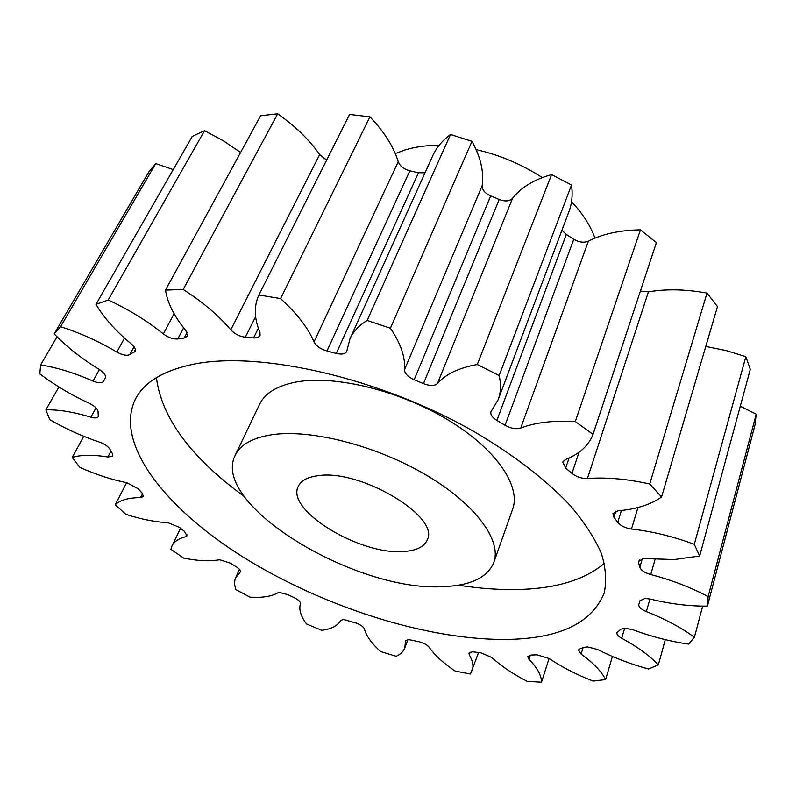 <?xml version="1.0" encoding="UTF-8"?>
<svg xmlns="http://www.w3.org/2000/svg" width="796" height="796" viewBox="0 0 796 796"><rect width="100%" height="100%" fill="white"/><g stroke="black" fill="none" stroke-linecap="round" stroke-linejoin="round"><path stroke-width="1.19" d="M272.212 434.686C252.73 437.671 240.392 444.556 235.188 455.342C210.134 504.525 356.16 592.443 443.372 586.642C470.665 585.577 487.47 577.518 493.809 562.464C501.958 540.444 475.501 503.997 425.731 474.794C376.08 445.561 310.997 429.004 272.212 434.686M235.188 455.342L259.586 404.338C265.068 392.985 277.486 385.503 296.848 381.901C335.405 374.996 399.224 390.538 447.511 419.631C495.918 448.695 521.201 485.958 512.644 509.161L493.809 562.464M604.423 563.319C584.931 579.657 556.732 588.363 519.838 589.448C500.475 590.015 479.978 588.592 458.337 585.199M502.873 639.457C557.817 639.397 591.597 623.905 604.194 592.98C606.771 581.11 605.826 567.906 601.348 553.369C594.741 538.195 584.413 522.295 570.364 505.659C546.733 480.466 513.997 455.073 474.705 431.979C380.548 377.861 259.197 350.389 192.95 364.329C163.429 370.588 144.295 382.1 135.539 398.856C113.639 442.924 165.1 508.186 242.969 556.971C321.395 605.915 423.661 639.218 502.873 639.457M403.781 551.489C416.437 550.683 424.258 546.802 427.253 539.867C440.387 516.863 360.707 469.023 318.37 475.66C307.664 476.963 300.958 480.545 298.241 486.426C285.555 510.326 360.469 555.528 403.781 551.489M439.143 145.29C426.616 145.3 415.283 146.842 405.144 149.897L395.254 153.568M134.066 346.797L129.788 354.648C126.654 355.971 122.335 355.106 116.813 352.061C98.455 341.176 79.7 332.728 60.556 326.728L54.178 333.892C66.675 346.837 81.66 358.658 99.132 369.374C104.097 372.657 106.166 375.513 105.341 377.971L103.5 381.374C101.888 383.354 98.386 383.254 92.993 381.065C74.436 372.926 56.984 367.533 40.656 364.916L39.8 373.861C54.964 385.274 71.451 395.095 89.281 403.313C94.525 405.93 97.46 408.656 98.077 411.492L98.296 416.646C97.261 418.129 94.794 418.308 90.893 417.204C73.59 411.96 58.596 409.502 45.889 409.84L49.78 419.661C66.108 429.074 82.724 436.576 99.609 442.138C104.684 443.989 108.166 446.417 110.067 449.392L112.375 453.601L112.704 456.009L107.868 457.013C92.853 454.566 80.963 454.725 72.197 457.491L79.918 467.451C96.256 474.675 111.938 479.769 126.952 482.744L138.245 488.794L142.096 493.013L143.439 496.505L140.613 497.619C128.514 497.709 120.047 500.087 115.211 504.754L125.887 514.315C141.38 519.31 155.379 522.077 167.896 522.644L179.319 527.31L184.374 531.31L187.08 535.808L185.717 536.733C178.672 538.544 174.085 541.618 171.966 545.947L170.891 549.33L183.747 558.105C194.473 560.265 203.995 561.11 212.303 560.653L219.805 559.797L230.134 563.07L236.054 566.682C239.377 568.792 240.83 570.593 240.402 572.065L240.511 571.409M239.974 572.583L235.616 577.856L234.86 580.085L234.541 584.145L235.696 589.508L250.044 597.199L258.421 597.338C266.531 597.07 272.948 595.597 277.675 592.911L279.565 592.473L287.754 594.602L294.231 597.687C298.59 599.885 300.669 601.915 300.47 603.746C298.709 609.507 300.739 616.253 306.54 623.965L321.793 630.313C331.435 629.029 337.733 625.746 340.678 620.482L343.414 619.447L356.18 623.079C360.807 624.87 363.563 626.85 364.439 629.029C366.319 636.034 371.712 643.536 380.627 651.536L396.199 656.302C400.557 654.292 403.423 651.516 404.786 647.984L407.93 639.616M405.9 640.292L405.462 641.467L405.532 640.82L408.637 639.586L419.213 641.775C423.91 643.059 427.243 644.899 429.193 647.307C434.715 655.217 443.372 663.138 455.173 671.068L470.476 674.013L478.565 652.471M470.177 652.123L469.252 654.76L468.963 653.168L472.426 651.805L480.525 652.69L491.858 657.506C500.992 665.944 512.763 673.894 527.161 681.346L541.509 682.202L549.081 658.461M530.335 655.108L528.972 659.297L527.798 656.561L531.26 655.038L537.002 654.81L549.23 658.561C561.847 667.088 576.443 674.59 593.04 681.077L605.607 679.585L612.423 656.471M583.05 647.805L581.12 654.073L578.473 649.994L580.443 648.511L585.09 647.208L587.607 646.899L597.627 649.526C613.398 657.556 630.372 664.053 648.541 668.998L658.332 664.899L665.297 639.646M624.671 628.173L621.706 638.283C618.213 636.322 616.621 634.462 616.94 632.701L620.83 629.228L624.91 628.173L632.86 629.726C651.198 636.581 669.764 641.367 688.55 644.103L694.41 637.258L702.659 606.104M639.984 600.741L645.068 598.443L650.511 599.109C670.411 603.965 689.376 606.293 707.405 606.094L708.142 596.592L756.2 414.169L740.28 406.249M639.417 559.896L638.591 562.692L638.551 561.16L643.865 558.563L674.242 559.538L699.664 556.016L750.29 369.324L745.842 356.668L725.982 350.519L705.773 346.439M60.556 326.728L155.747 163.588L148.812 171.976L54.178 333.892M155.747 163.588L173.239 169.598M108.206 300.002L204.542 130.693L192.294 136.385L95.958 304.38L108.206 300.002C128.683 309.495 147.051 320.798 163.319 333.882L174.105 313.753M204.542 130.693L223.228 140.693L240.621 152.454M183.199 289.465L277.675 113.798L260.63 115.778L165.498 290.122L183.199 289.465C202.841 302.082 218.711 315.544 230.79 329.833L319.644 154.573L326.629 160.125M277.675 113.798C295.336 126.176 309.336 139.768 319.644 154.573M280.59 298.609L369.951 116.853L349.563 114.455L258.889 294.998L280.59 298.609C296.818 313.355 307.962 327.773 314.022 341.872L398.239 161.727C400.04 166.175 403.9 169.2 409.85 170.802L418.497 172.762L425.064 172.752M369.951 116.853C384.179 131.758 393.612 146.713 398.239 161.727M409.85 170.802L326.977 351.006L336.25 353.414C341.693 354.698 345.175 354.051 346.708 351.474L349.981 338.798L432.745 155.747C436.437 147.578 442.357 140.494 450.506 134.504L471.968 141.31C480.694 157.24 484.097 172.036 482.177 185.697C482.077 189.846 484.913 193.259 490.674 195.925L499.211 199.488C505.152 201.716 509.589 201.338 512.515 198.363C521.012 187.448 534.046 179.528 551.618 174.583L571.508 185.05C572.841 194.672 571.996 203.527 568.951 211.627L498.167 399.701L490.953 411.711C490.227 414.577 492.197 417.472 496.873 420.387L505.072 425.273L573.777 239.258C579.08 242.352 583.956 242.979 588.413 241.148C602.453 233.944 619.795 230.173 640.452 229.855L656.402 242.621L593.04 434.357C588.602 445.69 579.349 454.118 565.279 459.65L562.712 462.008L565.697 468.088L571.946 473.391L579 452.267M561.956 230.213L566.324 234.492L573.777 239.258M640.392 291.077L648.422 291.853C666.262 288.819 685.794 289.237 707.017 293.097L717.485 306.55L661.575 496.963C650.7 504.634 636.213 509.241 618.134 510.793L612.95 513.609L613.945 517.211L617.746 522.355L621.407 510.475M707.405 606.094L754.996 424.935L756.2 414.169M405.462 641.467L404.786 647.984M469.252 654.76C472.784 660.879 473.789 666.172 472.257 670.65M528.972 659.297C537.33 667.894 541.519 675.535 541.509 682.202M581.12 654.073C593.348 662.959 601.507 671.466 605.607 679.585M621.706 638.283C637.536 646.83 649.745 655.705 658.332 664.899M649.954 598.97L646.342 611.587C665.138 619.009 681.167 627.566 694.41 637.258M646.342 611.587C641.049 609.328 638.531 606.94 638.8 604.433L639.994 600.691M655.108 559.349L650.72 574.553C671.356 579.916 690.5 587.259 708.142 596.592M650.72 574.553C644.67 572.782 641.039 570.324 639.825 567.19L642.312 558.722M638.591 562.692L639.825 567.19M699.664 556.016L694.301 544.325L745.842 356.668M637.984 507.5L631.477 529.032C652.262 531.38 673.197 536.484 694.301 544.325M631.477 529.032C625.278 528.086 620.701 525.867 617.746 522.355M661.575 496.963L649.735 483.998L707.017 293.097M648.422 291.853L587.428 478.515C606.174 477.093 626.94 478.913 649.735 483.998M587.428 478.515C581.677 478.655 576.523 476.953 571.946 473.391M593.04 434.357L575.299 421.532L640.452 229.855M588.413 241.148L520.713 428.059C535.141 422.507 553.339 420.328 575.299 421.532M520.713 428.059C516.107 429.402 510.893 428.477 505.072 425.273M512.515 198.363L437.452 383.533C445.68 374.14 458.964 367.792 477.301 364.488L499.152 375.533C501.191 384.458 500.863 392.508 498.167 399.701M437.452 383.533C434.566 386.04 429.9 386.06 423.452 383.612L499.211 199.488M490.674 195.925L414.169 379.742L423.452 383.612M414.169 379.742C407.89 376.886 404.657 373.563 404.458 369.772L482.177 185.697M349.981 338.798C353.245 331.544 358.976 325.435 367.155 320.47L390.408 328.241C400.826 343.544 405.502 357.384 404.458 369.772M326.977 351.006C320.589 349.126 316.271 346.081 314.022 341.872M255.606 316.629L245.337 337.215L254.242 338.001L257.735 337.613L260.083 335.753L259.964 332.35C254.133 318.509 253.775 306.062 258.889 294.998M245.337 337.215C239.556 336.469 234.711 334.002 230.79 329.833M183.657 327.843L177.777 338.957L184.165 338.061L187.498 336.201L185.896 330.609C174.354 316.699 167.558 303.196 165.498 290.122M177.777 338.957C173.16 339.325 168.344 337.633 163.319 333.882M129.788 354.648L135.071 351.285C135.927 349.295 134.663 346.837 131.3 343.932C115.848 331.186 104.067 318.002 95.958 304.38M499.152 375.533L571.508 185.05M477.301 364.488L551.618 174.583M390.408 328.241L471.968 141.31M367.155 320.47L450.506 134.504M40.656 364.916L57.033 336.808M45.889 409.84L58.904 386.975M72.197 457.491L83.769 436.327M115.211 504.754L126.644 482.684M594.92 238.143C590.632 225.855 582.831 213.706 571.528 201.716M542.285 177.598C521.937 164.394 499.888 155.061 476.127 149.598M244.203 496.455C190.851 457.491 161.588 417.89 156.414 377.632M185.717 536.733L186.951 534.176M140.613 497.619L142.633 493.639M107.868 457.013L110.992 451.123M90.893 417.204L95.998 407.87M92.993 381.065L99.401 369.543M116.813 352.061L124.524 338.101M133.907 352.379L135.35 349.733M184.165 338.061L187.13 332.42M253.566 337.952L258.372 328.231M336.25 353.414L418.497 172.762M566.324 234.492L496.873 420.387M569.08 458.028L565.697 468.088M615.805 511.231L613.945 517.211M171.966 545.947L180.553 528.295M104.575 379.314L105.46 377.712M235.616 577.856L239.467 569.399"/></g></svg>
